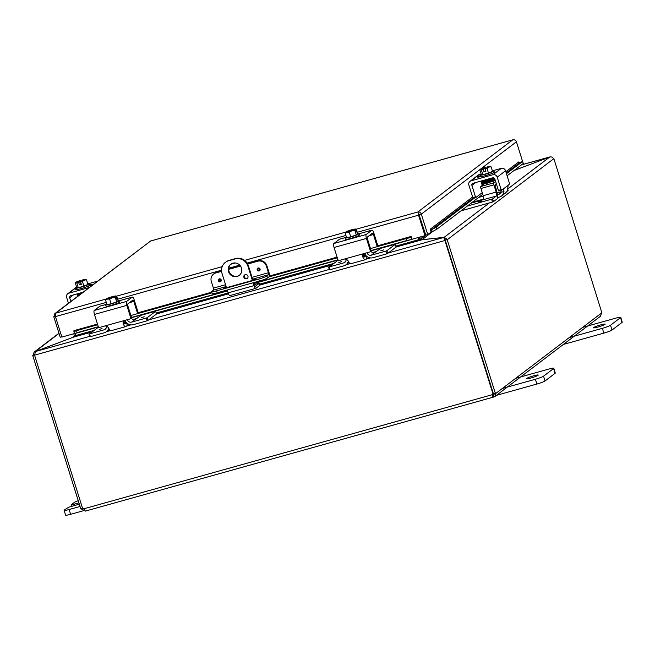<?xml version="1.0" encoding="UTF-8"?>
<svg xmlns="http://www.w3.org/2000/svg" width="655" height="655" viewBox="0 0 655 655"><rect width="100%" height="100%" fill="white"/><g stroke="black" fill="none" stroke-linecap="round" stroke-linejoin="round"><path stroke-width="0.98" d="M74.441 505.521L74.031 504.219L71.526 504.628L74.351 502.418A7.009 0.745 162.6 0 1 77.429 500.993A7.009 0.745 162.6 0 1 78.24 500.69M80.049 506.471L69.111 509.525A7.009 0.745 162.6 0 1 65.017 510.433A7.009 0.745 162.6 0 1 64.1 510.343L65.598 515.133A7.009 0.745 -17.4 0 0 66.523 515.215A7.009 0.745 -17.4 0 0 70.609 514.306L83.144 510.81M64.1 510.343A7.009 0.745 162.6 0 1 64.305 510.057L68.562 507.273L79.32 504.153M74.031 504.219L78.919 502.86M597.859 327.074A6.141 0.655 162.6 0 1 593.471 327.795A6.141 0.655 162.6 0 1 600.799 324.847A6.141 0.655 162.6 0 1 605.187 324.127A6.141 0.655 162.6 0 1 597.859 327.074M563.398 344.424L603.844 333.125A7.009 0.745 -17.4 0 0 608.913 331.471A7.009 0.745 -17.4 0 0 611.999 330.046L622.037 322.407A7.009 0.745 -17.4 0 0 622.25 322.121L620.752 317.331A7.009 0.745 162.6 0 1 620.539 317.618L610.501 325.257A7.009 0.745 162.6 0 1 607.414 326.689A7.009 0.745 162.6 0 1 602.346 328.335L569.236 337.587M582.631 327.402L615.741 318.158A7.009 0.745 162.6 0 1 619.827 317.249A7.009 0.745 162.6 0 1 620.752 317.331M230.986 264.071A7.009 6.681 -127.3 0 0 228.996 271.26A7.009 6.681 -127.3 0 0 239.46 275.206M241.458 268.018A7.009 6.681 52.7 0 1 239.222 275.403A7.009 6.681 52.7 0 1 228.505 271.637A7.009 6.681 52.7 0 1 230.74 264.252A7.009 6.681 52.7 0 1 241.458 268.018M247.95 276.148A2.186 2.088 52.7 0 1 247.246 278.457A2.186 2.088 52.7 0 1 243.906 277.278A2.186 2.088 52.7 0 1 244.602 274.969A2.186 2.088 52.7 0 1 247.95 276.148M244.864 274.797A2.186 2.088 -127.3 0 0 247.484 278.244M235.587 258.578L235.088 258.954A10.513 10.021 52.7 0 1 242.874 259.953A10.513 10.021 52.7 0 1 247.934 266.208L248.425 265.832A10.513 10.021 -127.3 0 0 243.373 259.577A10.513 10.021 -127.3 0 0 235.587 258.578L229.111 260.387A10.513 10.021 -127.3 0 0 225.877 261.992L225.377 262.368A10.513 10.021 52.7 0 1 228.611 260.764L229.111 260.387M226.483 287.676L222.029 273.446A10.513 10.021 52.7 0 1 222.659 265.602A10.513 10.021 52.7 0 1 225.377 262.368M254.296 284.573L259.364 283.222L259.937 285.179M253.69 282.624L254.418 284.95A1.752 0.491 74.4 0 0 254.91 286.03A1.752 0.491 74.4 0 0 255.303 286.317A1.752 0.491 74.4 0 0 255.352 286.292L259.339 283.263M259.953 285.228L255.892 288.315A3.504 0.982 -105.6 0 1 255.794 288.364A3.504 0.982 -105.6 0 1 255 287.791A3.504 0.982 -105.6 0 1 254.017 285.629L253.125 282.78M227.219 290.018L228.112 292.867A3.504 0.982 74.4 0 0 229.094 295.028A3.504 0.982 74.4 0 0 229.889 295.601A3.504 0.982 74.4 0 0 229.987 295.552M252.38 280.406L247.934 266.208M235.088 258.954L228.611 260.764M248.425 265.832L252.936 280.217M530.902 377.992A6.141 0.655 162.6 0 1 526.514 378.713A6.141 0.655 162.6 0 1 533.833 375.765A6.141 0.655 162.6 0 1 538.23 375.045A6.141 0.655 162.6 0 1 530.902 377.992M496.441 395.35L536.887 384.043A7.009 0.745 -17.4 0 0 541.955 382.397A7.009 0.745 -17.4 0 0 545.042 380.964L555.08 373.325A7.009 0.745 -17.4 0 0 555.293 373.039L553.794 368.249A7.009 0.745 162.6 0 1 553.581 368.536L543.535 376.175A7.009 0.745 162.6 0 1 540.457 377.607A7.009 0.745 162.6 0 1 535.389 379.261L502.279 388.505M515.673 378.328L548.784 369.076A7.009 0.745 162.6 0 1 552.869 368.167A7.009 0.745 162.6 0 1 553.794 368.249M73.663 336.858L74.351 335.63L73.761 333.747M419.47 240.123L418.537 237.429M395.825 246.092L418.643 239.714L417.972 237.585M418.905 239.976L443.787 237.446L444.77 240.557L34.707 355.116L35.345 351.555L73.303 337.194L75.98 335.45L75.35 333.428M418.913 237.331L419.912 240.139M514.028 170.521L549.725 157.02C551.518 156.611 552.795 157.241 553.541 158.903L447.545 239.509L444.147 237.315L421.779 239.812L420.829 236.791M432.947 231.321L421.812 239.902M73.106 337.276L35.133 351.579L34.15 352.087L33.069 355.297L34.633 354.863M444.68 239.288L445.629 240.041L447.545 239.509L445.629 240.041M35.157 351.669L59.015 333.411M550.012 156.946L514.175 170.415M549.529 157.102L521.437 164.888M445.269 240.18L444.77 240.557L445.269 240.18L444.409 239.419M388.513 252.887L443.787 237.446L444.999 239.705M444.77 239.28L444.147 237.315L489.408 202.894M34.707 355.116L33.069 355.297M553.86 158.657L601.65 312.083M32.75 355.542L80.811 508.894L82.571 508.403M444.925 240.516L492.961 393.794L493.321 393.516M34.551 355.157L82.587 508.444A1.965 1.875 52.7 0 1 83.783 508.82L85.338 511.023M445.302 240.287L493.362 393.639L495.278 393.106A1.965 0.549 -105.6 0 1 495.467 392.82A1.965 0.549 -105.6 0 1 495.999 393.287L495.131 396.34L493.764 396.995C492.765 397.29 492.233 396.537 492.175 394.728L493.878 394.687M493.109 393.688A1.965 1.875 -127.3 0 0 492.675 394.351L493.567 397.069L85.387 511.096L81.531 509.074A1.965 0.549 74.4 0 0 81.294 508.755M83.783 508.82L492.175 394.728A1.965 1.875 52.7 0 1 492.961 393.794M83.447 508.542L84.52 509.148M81.531 509.074L83.324 508.575M85.134 511.113L84.921 510.433M494.148 396.848L493.534 394.875L494.083 393.819A1.965 0.549 74.4 0 0 493.845 393.499M494.083 393.819L495.999 393.287L601.56 313.008A1.965 0.549 -105.6 0 1 601.765 311.985A1.965 0.549 -105.6 0 1 601.912 312.009M495.278 393.106L447.218 239.755M495.131 396.34L600.553 316.168L601.56 313.008M252.666 279.357L252.756 279.333A4.38 0.467 162.6 0 1 255.884 278.817A4.38 0.467 162.6 0 1 250.66 280.921L226.393 287.709A4.38 0.467 162.6 0 1 223.257 288.216A4.38 0.467 162.6 0 1 223.388 288.036A4.38 0.467 162.6 0 1 226.221 286.825M221.57 271.104L216.207 272.603A7.009 6.681 -127.3 0 0 214.054 273.675L213.555 274.052A7.009 6.681 52.7 0 0 211.319 281.437L213.415 288.11A1.752 0.491 -105.6 0 1 213.661 289.379A1.752 0.491 -105.6 0 1 213.514 290.091L211.843 291.369A7.009 0.745 162.6 0 0 211.631 291.655L212.253 293.62A7.009 0.745 -17.4 0 0 213.17 293.702A7.009 0.745 -17.4 0 0 217.263 292.793L216.641 290.828A7.009 0.745 162.6 0 1 212.556 291.737A7.009 0.745 162.6 0 1 211.631 291.655M266.863 265.684L269.049 272.66A3.504 0.982 -105.6 0 1 269.541 275.198A3.504 0.982 -105.6 0 1 269.254 276.623L267.502 277.957L266.888 275.984L268.566 274.715A1.752 0.491 74.4 0 0 268.706 274.003A1.752 0.491 74.4 0 0 268.46 272.734L266.372 266.061L266.863 265.684A7.009 6.681 -127.3 0 0 258.307 260.846L247.574 263.842M266.888 275.984A7.009 0.745 162.6 0 1 263.809 277.417A7.009 0.745 162.6 0 1 258.741 279.071L259.355 281.036A7.009 0.745 -17.4 0 0 264.423 279.382A7.009 0.745 -17.4 0 0 267.502 277.957M258.307 260.846L257.808 261.222A7.009 6.681 52.7 0 1 266.372 266.061M213.555 274.052A7.009 6.681 52.7 0 1 215.716 272.979L216.207 272.603M258.176 268.018A1.539 1.474 52.7 0 1 259.568 270.703A1.539 1.474 52.7 0 1 257.317 270.13A1.539 1.474 52.7 0 1 258.176 268.018M219.319 278.874A1.539 1.474 52.7 0 1 220.71 281.56A1.539 1.474 52.7 0 1 218.459 280.987A1.539 1.474 52.7 0 1 219.319 278.874M240.352 265.856L228.669 269.123M258.741 279.071L216.641 290.828M259.355 281.036L217.263 292.793M257.808 261.222L247.688 264.047M240.5 266.061L228.677 269.361M221.595 271.342L215.716 272.979M59.032 333.46L59.409 334.672M74.564 333.641A2.947 0.827 -105.6 0 1 74.514 333.657A2.947 0.827 -105.6 0 1 74.457 333.665L77.126 332.642L76.602 330.644L73.925 331.667L74.449 333.665L98.389 326.984M73.99 331.643L73.925 330.652L97.48 324.078M76.602 330.644L97.693 324.749M137.067 313.753L211.999 292.818M268.845 276.934L337.309 257.808M376.682 246.812L406.043 238.608L406.567 240.606L411.659 239.46L411.135 237.462L406.043 238.608M411.135 237.462L411.135 236.447L412.02 239.255L424.964 235.636L418.553 215.167L357.262 232.288M371.09 250.799L411.668 239.46A2.947 0.827 74.4 0 0 411.725 239.452A2.947 0.827 74.4 0 0 411.979 239.116M432.39 231.624L437.008 229.094L436.066 227.252L431.457 229.774L432.357 231.641A2.947 2.817 -127.3 0 1 431.047 231.911M431.457 229.774L431.416 229.799A0.876 0.835 52.7 0 1 430.212 229.242L472.599 196.999M436.066 227.252L474.85 197.761M506.487 173.698L522.477 161.539L523.419 163.382L507.134 175.769M505.865 171.708L518.629 161.998A0.876 0.835 52.7 0 0 519.833 162.555L522.477 161.539M77.126 332.642L98.307 326.722M131.475 317.462L227.416 290.656M253.886 283.263L337.923 259.781M371.09 250.521L406.567 240.606M437.008 229.094L482.768 194.298M419.044 214.791L425.824 235.12L427.74 234.588L421.321 214.119C420.682 212.433 419.527 211.721 417.857 211.983L425.463 235.26L424.964 235.636M427.74 234.588L431.088 232.042L430.204 229.234M512.988 139.785L512.701 139.851C514.462 139.523 515.706 140.17 516.435 141.791L522.846 162.26M411.135 236.447L377.714 245.789M74.424 333.567L61.857 337.079L55.438 316.611L55.79 313.131L54.848 313.606L53.808 316.791L60.219 337.26L61.775 336.826M54.848 313.606L150.634 240.999L55.79 313.131L106.413 298.983M150.732 240.974L512.701 139.851L417.857 211.983L418.471 213.948M419.405 214.652L421.321 214.119L516.435 141.791M55.397 316.349L53.808 316.791M75.898 289.543A3.938 0.418 162.6 0 1 75.325 289.502A3.938 0.418 162.6 0 1 75.448 289.346A3.938 0.418 162.6 0 1 75.726 289.166M68.456 303.257L66.63 297.435A3.504 3.341 52.7 0 1 68.824 293.211L89.129 287.537M82.882 292.286L70.765 295.675A1.752 1.67 -127.3 0 0 69.667 297.788L73.425 294.93M76.61 287.07A3.504 3.341 -127.3 0 0 76.119 287.381L67.743 293.743M97.497 281.167L88.49 283.689M89.669 284.917L89.743 284.9A3.938 0.418 162.6 0 1 92.56 284.434A3.938 0.418 162.6 0 1 87.86 286.325L87.5 286.431M70.822 301.456L69.667 297.788M87.778 283.779A7.287 0.778 162.6 0 1 89.309 283.787A7.287 0.778 162.6 0 1 89.096 284.082A7.287 0.778 162.6 0 1 81.597 287.013A7.287 0.778 162.6 0 1 75.407 288.143A7.287 0.778 162.6 0 1 75.628 287.848A7.287 0.778 162.6 0 1 76.668 287.267L76.602 287.291M89.309 283.787L89.727 285.113A7.287 0.778 162.6 0 1 89.514 285.416A7.287 0.778 162.6 0 1 82.014 288.339A7.287 0.778 162.6 0 1 75.824 289.477L75.407 288.143M80.516 281.576A5.256 0.557 -17.4 0 0 84.356 280.217A5.256 0.557 -17.4 0 0 85.707 279.284A5.256 0.557 -17.4 0 0 85.609 279.259A5.256 0.557 -17.4 0 0 82.98 279.71L82.718 279.906A4.2 0.45 162.6 0 1 84.79 279.66A4.2 0.45 162.6 0 1 80.778 281.38L80.516 281.576A9.039 2.538 74.4 0 0 80.516 281.666L81.335 284.286L79.394 284.827L78.575 282.215A9.039 2.538 -105.6 0 1 78.575 282.125L78.993 282.428L80.933 280.954L81.032 280.25A9.039 2.538 -105.6 0 1 81.081 280.299L81.359 281.2M82.718 279.906L82.235 280.897M81.097 283.525L79.394 284.827M85.731 279.292A9.104 9.104 0 0 0 85.707 279.284A7.434 1.736 71.1 0 1 85.731 279.292A7.434 1.736 71.1 0 1 86.575 279.963A7.434 5.355 79 0 0 84.356 280.217A7.434 5.355 79 0 0 82.522 281.699A7.434 7.09 -127.3 0 0 80.516 281.666M78.575 282.215A7.434 7.09 -127.3 0 0 76.913 283.271A7.434 1.736 -108.9 0 0 75.939 282.567A5.256 0.557 -17.4 0 0 78.575 282.125M86.575 279.963L87.966 284.401L83.906 286.137L78.297 287.709L76.913 283.271M83.906 286.137L82.522 281.699M80.933 280.954A4.2 0.45 -17.4 0 0 77.626 282.182M84.086 280.152A4.2 0.45 -17.4 0 0 82.882 280.406M81.032 280.25A5.256 0.557 -17.4 0 0 77.2 281.609A5.256 0.557 -17.4 0 0 75.792 282.387A5.256 0.557 -17.4 0 0 75.939 282.567A7.434 1.736 -108.9 0 0 75.505 282.788A7.434 1.736 -108.9 0 0 75.358 283.099L76.75 287.537L78.297 287.709M78.829 281.928A4.2 0.45 162.6 0 1 76.766 282.174A4.2 0.45 162.6 0 1 80.778 280.446M494.271 172.019A3.938 0.418 162.6 0 1 494.787 172.069A3.938 0.418 162.6 0 1 494.672 172.224A3.938 0.418 162.6 0 1 492.855 173.059M481.155 173.993L479.427 174.467A3.504 3.341 -127.3 0 0 478.346 175.008L469.979 181.37A3.504 3.341 52.7 0 1 471.06 180.837L492.92 174.729A3.504 3.341 52.7 0 1 497.202 177.145L501.116 189.647L498.422 190.4L498.848 191.055L501.517 190.302L501.116 189.647M482.244 192.644L475.923 197.458L475.473 196.811L472.779 197.564L468.857 185.062A3.504 3.341 52.7 0 1 469.979 181.37M508.108 185.316L502.999 189.205L503.67 189.631L503.957 191.506A7.009 6.681 52.7 0 1 501.435 196.082L505.201 193.209A7.009 6.681 -127.3 0 0 507.731 188.64L508.108 185.316L509.606 183.891L505.57 170.783A3.504 3.341 -127.3 0 0 501.288 168.36L493.059 170.66M498.848 191.055L502.999 189.205L503.67 189.631M501.435 196.082A7.009 6.681 52.7 0 1 499.274 197.147L497.554 197.63M501.009 190.376L501.075 192.308A3.504 3.341 52.7 0 1 498.954 194.232L497.44 194.658M498.422 190.4L494.852 179.003A1.752 1.67 -127.3 0 0 492.716 177.792L473 183.302A1.752 1.67 -127.3 0 0 471.903 185.414L475.661 182.557M472.779 197.564L473.205 198.219L475.874 197.466M480.909 181.091L482.26 185.406M475.473 196.811L471.903 185.414M501.231 191.784L497.12 192.93M480.729 176.572L480.377 176.67A3.938 0.418 162.6 0 1 477.56 177.137A3.938 0.418 162.6 0 1 480.205 175.884M492.339 170.758A7.287 0.778 162.6 0 1 493.878 170.767A7.287 0.778 162.6 0 1 493.657 171.061A7.287 0.778 162.6 0 1 486.157 173.984A7.287 0.778 162.6 0 1 479.968 175.122A7.287 0.778 162.6 0 1 480.189 174.828A7.287 0.778 162.6 0 1 481.228 174.238M493.878 170.767L494.296 172.093A7.287 0.778 162.6 0 1 494.075 172.396A7.287 0.778 162.6 0 1 486.575 175.319A7.287 0.778 162.6 0 1 480.385 176.457L479.968 175.122M485.658 170.505L483.955 171.806L483.136 169.186A9.039 2.538 -105.6 0 1 483.136 169.096L483.554 169.408L485.502 167.934L485.601 167.23A9.039 2.538 -105.6 0 1 485.65 167.279L485.928 168.171M485.085 168.556A5.256 0.557 -17.4 0 0 488.917 167.197A5.256 0.557 -17.4 0 0 490.267 166.255A5.256 0.557 -17.4 0 0 490.177 166.239A5.256 0.557 -17.4 0 0 487.541 166.689L487.287 166.886A4.2 0.45 162.6 0 1 489.35 166.632A4.2 0.45 162.6 0 1 485.339 168.36L485.085 168.556A9.039 2.538 74.4 0 0 485.077 168.646L485.895 171.258L483.955 171.806M487.287 166.886L486.796 167.876M483.136 169.186A7.434 7.09 -127.3 0 0 481.474 170.243A7.434 1.736 -108.9 0 0 480.508 169.547A5.256 0.557 -17.4 0 0 483.136 169.096M485.601 167.23A5.256 0.557 -17.4 0 0 481.761 168.589A5.256 0.557 -17.4 0 0 480.361 169.367A5.256 0.557 -17.4 0 0 480.508 169.547A7.434 1.736 -108.9 0 0 480.066 169.76A7.434 1.736 -108.9 0 0 479.927 170.071L481.319 174.508L482.866 174.68L481.474 170.243M488.646 167.131A4.2 0.45 -17.4 0 0 487.443 167.385M485.502 167.934A4.2 0.45 -17.4 0 0 482.186 169.162M483.398 168.9A4.2 0.45 162.6 0 1 481.327 169.154A4.2 0.45 162.6 0 1 485.339 167.426M490.292 166.264A9.104 9.104 0 0 0 490.267 166.255A7.434 1.736 71.1 0 1 490.292 166.264A7.434 1.736 71.1 0 1 491.144 166.943A7.434 5.355 79 0 0 488.917 167.197A7.434 5.355 79 0 0 487.083 168.679A7.434 7.09 -127.3 0 0 485.077 168.646M487.083 168.679L488.474 173.117L492.535 171.381L491.144 166.943M488.474 173.117L482.866 174.68M491.234 178.406L492.863 177.759L491.234 178.406L491.504 178.79M496.154 192.071L483.202 195.689A3.504 0.982 -105.6 0 1 483.693 198.228A3.504 0.982 -105.6 0 1 483.406 199.652L496.359 196.033A3.504 0.982 74.4 0 0 496.646 194.609A3.504 0.982 74.4 0 0 496.154 192.071L493.895 184.857A1.752 0.491 -105.6 0 1 493.649 183.588A1.752 0.491 -105.6 0 1 493.788 182.876L480.835 186.495L484.119 183.998M495.049 186.069A4.904 0.524 -17.4 0 0 495.598 185.627L495.491 184.063M496.408 183.973L494.787 185.218L496.605 191.039A7.009 1.965 -105.6 0 1 497.587 196.107A7.009 1.965 -105.6 0 1 497.014 198.956L493.452 201.666L492.585 198.907L467.293 206.071M483.66 199.063L472.337 202.231M480.835 186.495A1.752 0.491 74.4 0 0 480.696 187.207A1.752 0.491 74.4 0 0 480.942 188.476L493.895 184.857M491.61 199.276L492.47 202.043L493.452 201.666M471.06 203.197L483.406 199.652M480.262 201.257L478.42 202.002L480.262 201.257M495.63 181.476L493.788 182.876M483.202 195.689L480.942 188.476M492.47 202.043L461.038 210.82M492.585 198.907L496.359 196.033M507.666 189.09L508.1 190.466M482.825 194.478L482.358 194.609M508.116 190.515L506.7 191.596M478.584 197.474L483.333 196.148M114.003 304.501A3.938 0.418 162.6 0 1 111.072 305.459A3.938 0.418 162.6 0 1 108.722 305.975M130.754 317.872A0.843 0.802 52.7 0 1 130.484 318.756L131.18 318.232A0.843 0.802 -127.3 0 0 131.45 317.339L130.754 317.872L126.833 305.377A3.504 0.982 -105.6 0 1 126.341 302.839A3.504 0.982 -105.6 0 1 126.628 301.415L132.277 297.116A3.504 0.982 -105.6 0 1 132.384 297.067A3.504 0.982 -105.6 0 1 133.178 297.64A3.504 0.982 -105.6 0 1 134.16 299.802L138.074 312.304L137.378 312.828A0.843 0.802 52.7 0 1 136.854 313.843L130.877 315.514M100.109 306.106A3.504 0.982 74.4 0 0 100.002 306.114A3.504 0.982 74.4 0 0 99.904 306.163L94.246 310.462A3.504 0.982 74.4 0 0 93.96 311.886A3.504 0.982 74.4 0 0 94.451 314.425L98.373 326.919A0.843 0.802 52.7 0 0 99.396 327.5L104.931 325.953L107.019 326.215L108.493 327.787A7.009 1.965 74.4 0 0 109.483 329.555A7.009 1.965 74.4 0 0 111.08 330.701L125.662 326.632A7.009 1.965 -105.6 0 1 124.065 325.486A7.009 1.965 -105.6 0 1 123.074 323.709L123.115 321.711L124.696 320.434L104.931 325.953M123.074 323.709L123.82 323.144L123.975 320.901A2.8 2.669 52.7 0 1 124.204 320.623M126.48 322.702L127.332 325.412L125.858 326.534A7.009 1.965 -105.6 0 1 125.662 326.632M123.82 323.144A3.504 0.982 74.4 0 0 123.959 323.349A3.504 0.982 74.4 0 0 124.753 323.922A3.504 0.982 74.4 0 0 124.851 323.873L126.448 322.661M129.534 302.635L133.808 301.439A1.752 0.491 74.4 0 0 133.317 300.358A1.752 0.491 74.4 0 0 132.916 300.072A1.752 0.491 74.4 0 0 132.867 300.096L127.774 303.969A1.752 0.491 74.4 0 0 127.635 304.681A1.752 0.491 74.4 0 0 127.881 305.95L131.45 317.339M130.484 318.756A0.843 0.802 52.7 0 1 130.222 318.887L124.696 320.434M123.901 323.267L126.39 322.596M137.108 313.72L137.804 313.188A0.843 0.802 -127.3 0 0 138.074 312.304M133.808 301.439L137.378 312.828M118.039 300.489A7.287 0.778 162.6 0 1 119.497 300.514A7.287 0.778 162.6 0 1 110.81 304.01A7.287 0.778 162.6 0 1 105.594 304.87A7.287 0.778 162.6 0 1 106.781 304.018M119.497 300.514L119.914 301.84A7.287 0.778 162.6 0 1 111.219 305.345A7.287 0.778 162.6 0 1 106.012 306.196L105.594 304.87M106.429 299.024L106.38 298.877A9.039 8.621 52.7 0 1 106.454 298.778L107.453 298.5L107.592 298.934M115.051 296.617L115.976 296.117A9.039 8.621 52.7 0 1 116.091 296.158L116.918 298.778L116.344 298.934M108.28 298.819L111.866 297.812M105.954 299.155A9.039 8.621 -127.3 0 0 105.881 299.253A7.434 2.088 -105.6 0 0 105.578 300.162A7.434 5.093 -113.2 0 1 107.445 299.139A5.256 0.557 -17.4 0 0 112.308 297.788A5.256 0.557 -17.4 0 0 115.468 296.502L114.478 296.781A4.2 0.45 162.6 0 1 110.024 298.385A4.2 0.45 162.6 0 1 106.953 298.893L105.954 299.155A5.256 0.557 -17.4 0 0 107.445 299.139A7.434 5.093 -113.2 0 1 109.704 299.351A7.434 7.18 96.3 0 1 115.288 297.444A7.434 2.088 74.4 0 1 115.591 296.543A9.039 8.621 -127.3 0 0 115.468 296.502M116.918 298.778L116.41 299.155L115.591 296.543M115.976 296.117A5.256 0.557 -17.4 0 0 115.894 296.003A5.256 0.557 -17.4 0 0 114.478 296.134A5.256 0.557 -17.4 0 0 109.622 297.485A5.256 0.557 -17.4 0 0 106.454 298.778M115.288 297.444L116.68 301.881L118.129 300.784L116.737 296.347A7.434 2.088 74.4 0 0 116.492 296.216A7.434 2.088 74.4 0 0 116.091 296.158M114.273 296.879A4.2 0.45 -17.4 0 0 107.813 298.901M107.453 298.5A4.2 0.45 162.6 0 1 111.907 296.895A4.2 0.45 162.6 0 1 114.977 296.379A4.2 0.45 162.6 0 1 114.977 296.396M116.68 301.881L111.096 303.789L109.704 299.351M111.096 303.789L106.961 304.6L105.578 300.162M88.974 334.001L89.8 336.752L90.398 336.654L89.53 333.886L104.129 329.809A3.504 3.341 -127.3 0 0 106.421 325.969M127.422 319.673L127.381 319.681A3.504 3.341 -127.3 0 0 131.663 322.113L146.261 318.035L147.129 320.803L147.735 320.606L156.48 314.007M131.663 322.113L135.012 319.575A3.504 3.341 52.7 0 1 131.246 318.174M89.53 333.886L98.487 327.156M108.689 328.196A7.009 6.681 52.7 0 1 104.194 332.797L90.398 336.654M147.129 320.803L133.333 324.659A7.009 6.681 52.7 0 1 124.966 320.352M135.028 319.566L141.415 315.194L155.055 311.354L155.653 311.256L156.496 314.056M148.104 320.434L147.244 317.667L146.261 318.035M144.141 316.815L141.243 317.675L144.141 316.815M102.041 328.581L99.175 329.457M147.244 317.667L155.628 311.289M353.618 237.56A3.938 0.418 162.6 0 1 350.687 238.518A3.938 0.418 162.6 0 1 348.337 239.034M370.37 250.93A0.843 0.802 52.7 0 1 370.1 251.815L370.796 251.291A0.843 0.802 -127.3 0 0 371.066 250.398L370.37 250.93L366.448 238.436A3.504 0.982 -105.6 0 1 365.957 235.898A3.504 0.982 -105.6 0 1 366.243 234.474L371.901 230.175A3.504 0.982 -105.6 0 1 371.999 230.126A3.504 0.982 -105.6 0 1 372.793 230.699A3.504 0.982 -105.6 0 1 373.776 232.861L377.689 245.363L376.993 245.887A0.843 0.802 52.7 0 1 376.469 246.902L370.493 248.573M339.724 239.165A3.504 0.982 74.4 0 0 339.618 239.173A3.504 0.982 74.4 0 0 339.519 239.222L333.862 243.521A3.504 0.982 74.4 0 0 333.575 244.945A3.504 0.982 74.4 0 0 334.066 247.484L337.988 259.978A0.843 0.802 52.7 0 0 339.012 260.559L344.546 259.012L346.634 259.274L348.108 260.846A7.009 1.965 74.4 0 0 349.099 262.614A7.009 1.965 74.4 0 0 350.695 263.76L365.277 259.691A7.009 1.965 -105.6 0 1 363.681 258.545A7.009 1.965 -105.6 0 1 362.69 256.768L362.731 254.77L364.311 253.493L344.546 259.012M362.69 256.768L363.435 256.203L363.59 253.96A2.8 2.669 52.7 0 1 363.82 253.681M366.096 255.761L366.947 258.471L365.474 259.593A7.009 1.965 -105.6 0 1 365.277 259.691M363.435 256.203A3.504 0.982 74.4 0 0 363.574 256.408A3.504 0.982 74.4 0 0 364.368 256.981A3.504 0.982 74.4 0 0 364.467 256.932L366.063 255.72M369.15 235.694L373.424 234.498A1.752 0.491 74.4 0 0 372.932 233.417A1.752 0.491 74.4 0 0 372.539 233.131A1.752 0.491 74.4 0 0 372.49 233.155L367.389 237.028A1.752 0.491 74.4 0 0 367.25 237.74A1.752 0.491 74.4 0 0 367.496 239.01L371.066 250.398M370.1 251.815A0.843 0.802 52.7 0 1 369.838 251.946L364.311 253.493M363.517 256.326L366.006 255.655M376.731 246.779L377.427 246.247A0.843 0.802 -127.3 0 0 377.689 245.363M373.424 234.498L376.993 245.887M357.655 233.548A7.287 0.778 162.6 0 1 359.12 233.573A7.287 0.778 162.6 0 1 350.425 237.069A7.287 0.778 162.6 0 1 345.21 237.929A7.287 0.778 162.6 0 1 346.397 237.077M359.12 233.573L359.529 234.899A7.287 0.778 162.6 0 1 350.843 238.404A7.287 0.778 162.6 0 1 345.627 239.255L345.21 237.929M346.045 232.083L345.996 231.935A9.039 8.621 52.7 0 1 346.069 231.837L347.068 231.559L347.207 231.993M354.666 229.676L355.591 229.176A9.039 8.621 52.7 0 1 355.714 229.217L356.533 231.837L355.96 231.993M347.895 231.878L351.481 230.871M345.57 232.214A9.039 8.621 -127.3 0 0 345.496 232.312A7.434 2.088 -105.6 0 0 345.193 233.221A7.434 5.093 -113.2 0 1 347.068 232.198A5.256 0.557 -17.4 0 0 351.923 230.847A5.256 0.557 -17.4 0 0 355.092 229.561L354.093 229.84A4.2 0.45 162.6 0 1 349.639 231.444A4.2 0.45 162.6 0 1 346.569 231.952L345.57 232.214A5.256 0.557 -17.4 0 0 347.068 232.198A7.434 5.093 -113.2 0 1 349.32 232.41A7.434 7.18 96.3 0 1 354.904 230.503A7.434 2.088 74.4 0 1 355.206 229.602A9.039 8.621 -127.3 0 0 355.092 229.561M356.533 231.837L356.025 232.214L355.206 229.602M355.591 229.176A5.256 0.557 -17.4 0 0 355.509 229.062A5.256 0.557 -17.4 0 0 354.093 229.193A5.256 0.557 -17.4 0 0 349.238 230.544A5.256 0.557 -17.4 0 0 346.069 231.837M354.904 230.503L356.295 234.94L357.745 233.843L356.353 229.406A7.434 2.088 74.4 0 0 356.107 229.275A7.434 2.088 74.4 0 0 355.714 229.217M353.888 229.938A4.2 0.45 -17.4 0 0 347.428 231.96M347.068 231.559A4.2 0.45 162.6 0 1 351.522 229.954A4.2 0.45 162.6 0 1 354.592 229.438A4.2 0.45 162.6 0 1 354.592 229.455M356.295 234.94L350.712 236.848L349.32 232.41M350.712 236.848L346.585 237.659L345.193 233.221M328.589 267.06L329.416 269.811L330.014 269.713L329.146 266.945L343.744 262.868A3.504 3.341 -127.3 0 0 346.036 259.028M367.037 252.732L366.996 252.74A3.504 3.341 -127.3 0 0 371.279 255.172L385.877 251.094L386.745 253.862L387.351 253.665L396.095 247.066M396.136 247.082L395.268 244.315L394.67 244.413L381.03 248.253L374.627 252.633A3.504 3.341 52.7 0 1 370.861 251.233M329.146 266.945L338.103 260.215M348.304 261.255A7.009 6.681 52.7 0 1 343.81 265.856L330.014 269.713M386.745 253.862L372.949 257.718A7.009 6.681 52.7 0 1 364.581 253.411M395.268 244.315L396.111 247.115M387.719 253.493L386.859 250.726L385.877 251.094M383.756 249.874L380.858 250.734L383.756 249.874M341.656 261.64L338.766 262.499L341.656 261.64M386.859 250.726L395.243 244.348M70.609 514.306L69.111 509.525M602.346 328.335L603.844 333.125M620.539 317.618L622.037 322.407M611.999 330.046L610.501 325.257M254.017 285.629L228.112 292.867M535.389 379.261L536.887 384.043M553.581 368.536L555.08 373.325M545.042 380.964L543.535 376.175M74.351 335.63L75.898 335.196M418.643 239.714L419.135 239.337M75.98 335.45L93.378 330.587M123.558 322.154L125.604 321.58M133.03 319.509L137.083 318.379M156.209 313.033L228.136 292.941M259.65 284.139L333.002 263.646M363.173 255.213L365.22 254.639M372.646 252.568L376.699 251.438M419.495 239.206L421.419 238.666L426.233 235.006M73.09 337.219L74.031 336.506M421.419 239.943L396.119 247.017M365.842 255.475L363.41 256.154M330.914 265.234L259.937 285.056M228.472 293.849L156.504 313.958M126.227 322.416L123.795 323.095M91.299 332.175L73.303 337.194M35.345 351.555L89.678 336.375M109.385 329.416L106.347 331.725L110.449 330.57M126.407 326.116L130.877 324.864M148.898 319.828L329.293 269.434M345.987 264.767L350.073 263.629M366.022 259.175L370.493 257.923M508.141 190.482L507.682 189.017L549.725 157.02M493.534 394.875L494.107 394.441M213.514 290.091L226.139 286.562M252.609 279.169L268.566 274.715M257.71 268.247A1.539 1.474 -127.3 0 0 259.11 270.933A1.539 1.474 -127.3 0 0 259.577 270.703M257.972 269.582A0.901 0.852 52.7 0 1 258.537 268.501A0.901 0.852 52.7 0 1 259.634 269.123A0.901 0.852 52.7 0 1 259.069 270.204A0.901 0.852 52.7 0 1 257.972 269.582M218.852 279.104A1.539 1.474 -127.3 0 0 220.252 281.789A1.539 1.474 -127.3 0 0 220.719 281.552M219.114 280.438A0.901 0.852 52.7 0 1 219.679 279.357A0.901 0.852 52.7 0 1 220.776 279.972A0.901 0.852 52.7 0 1 220.211 281.06A0.901 0.852 52.7 0 1 219.114 280.438M268.46 272.734L252.028 277.327M225.557 284.72L213.415 288.11M252.756 279.333L253.018 280.184M519.833 162.555L506.233 172.895M473.049 198.129L431.416 229.799M131.475 317.74L227.498 290.91L131.475 317.749M253.968 283.517L338.013 260.043L253.968 283.525M138.099 312.73L211.786 292.146M269.516 276.017L337.096 257.137M345.897 235.464L247.107 263.064M239.73 265.128L228.734 268.198M221.537 270.204L117.646 299.229M106.282 302.405L55.438 316.611M116.426 296.191L222.192 266.642M230.797 264.235L235.333 262.974M244.593 260.387L346.028 232.042M356.042 229.25L417.857 211.983M68.824 293.211L75.423 288.192M89.743 284.9L89.981 285.662M77.519 294.897L78.24 294.644L77.519 294.897M77.773 295.716L78.494 295.454L77.773 295.716M77.994 293.849L77.274 294.111L77.994 293.849M471.06 180.837L479.427 174.467M497.202 177.145L505.57 170.783M500.838 192.799L498.954 194.232M501.075 192.308L503.957 191.506M501.288 168.36L492.92 174.729M482.678 181.222L481.957 181.476L482.678 181.222M482.465 183.089L483.185 182.835L482.465 183.089M494.795 185.242A4.904 0.524 -17.4 0 0 495.196 184.997A4.904 0.524 -17.4 0 0 495.344 184.8M481.351 201.11L478.453 202.018M497.882 188.665L496.031 189.189M99.904 306.163L105.946 304.477M119.554 300.678L132.277 297.116M94.451 314.425L126.833 305.377M126.628 301.415L94.246 310.462M106.012 328.376L104.129 329.809M144.174 316.791L141.275 317.7M339.519 239.222L345.57 237.536M359.169 233.729L371.901 230.175M334.066 247.484L366.448 238.436M366.243 234.474L333.862 243.521M345.627 261.435L343.744 262.868M371.279 255.172L374.627 252.633M383.789 249.85L380.891 250.759M341.689 261.607L338.791 262.516M72.017 506.192L71.526 504.628M255.794 288.364L229.889 295.601M259.364 283.222L259.978 285.195M521.47 164.864L549.684 156.979M34.15 352.087L58.95 333.223M411.725 239.452L371.09 250.808M98.397 326.984L74.514 333.657M418.373 213.62L418.627 214.16M512.816 139.802L150.683 240.974M79.402 294.93L77.904 295.176L77.11 294.349M81.056 293.677L77.658 294.39L76.766 294.021M78.158 295.994L77.38 295.143M77.503 296.379L77.609 295.954M79.32 294.987L78.051 295.389M82.858 292.302L79.46 293.244M78.109 294.341L81.032 293.694M475.898 197.466L473.205 198.219M486.534 183.425L486.96 184.784M493.182 181.206L493.714 182.892M494.73 178.709L486.075 181.82L482.154 182.548L481.81 181.722M482.44 182.237L482.293 181.746M494.181 178.07L485.912 181.026L482.334 181.754L481.54 180.936M482.342 181.754L494.173 178.062M481.507 180.927L486.542 179.978L492.879 177.759M495.008 179.511L482.85 183.367L482.064 182.532M495.254 180.297L486.657 183.392L482.669 184.137L482.285 183.326M494.574 179.724L485.453 182.868M494.746 178.733L482.735 182.761M132.384 297.067L119.546 300.653M106.012 304.436L100.002 306.114M126.538 322.751L127.357 325.379M116.492 296.216A9.104 9.104 0 0 0 115.894 296.003M156.52 314.023L155.653 311.256M89.8 336.752L88.933 333.985M371.999 230.126L359.161 233.712M345.627 237.495L339.618 239.173M366.153 255.81L366.972 258.438M356.107 229.275A9.104 9.104 0 0 0 355.509 229.062M349 262.475L345.963 264.784M329.416 269.811L328.548 267.043"/></g></svg>

